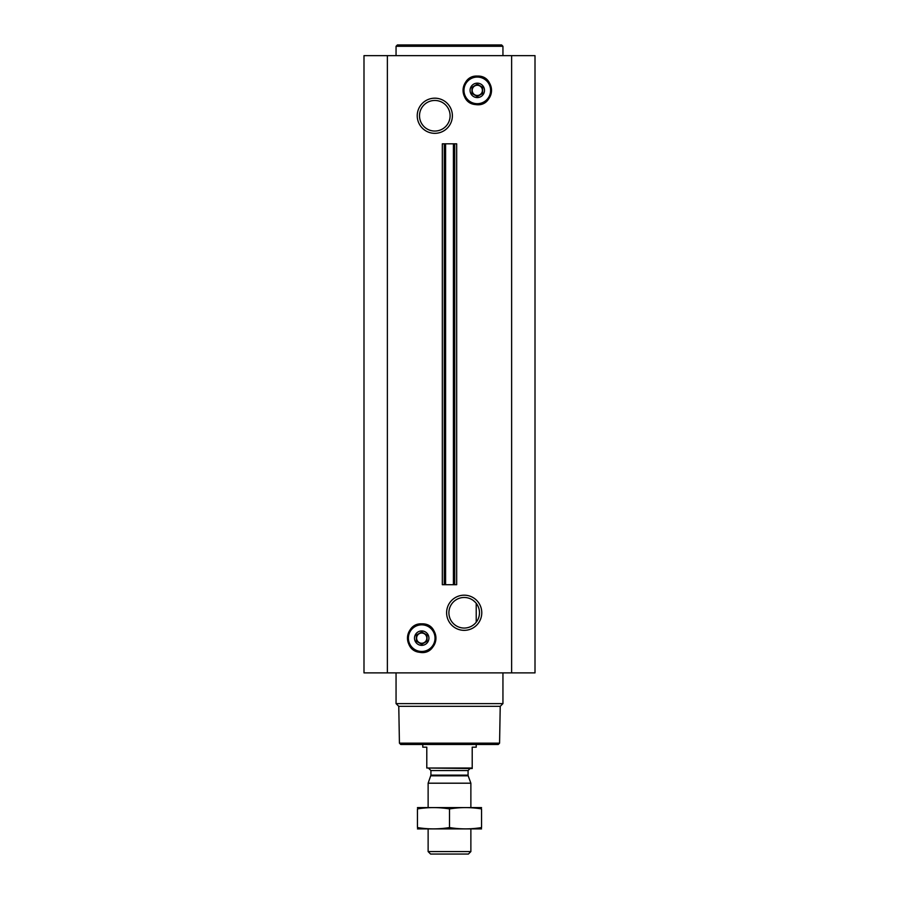 <?xml version="1.0" encoding="UTF-8"?>
<svg xmlns="http://www.w3.org/2000/svg" width="899" height="899" viewBox="0 0 899 899"><rect width="100%" height="100%" fill="white"/><g stroke="black" fill="none" stroke-linecap="round" stroke-linejoin="round"><path stroke-width="1.35" d="M473.301 600.487L475.459 602.42M464.199 597.475A15.294 15.294 0 0 1 477.436 620.411A15.294 15.294 0 0 1 450.95 620.411A15.294 15.294 0 0 1 464.199 597.475M476.223 622.209L476.223 603.319L476.223 622.209M464.199 595.183A17.575 17.575 0 0 1 479.414 621.557A17.575 17.575 0 0 1 448.972 621.557A17.575 17.575 0 0 1 464.199 595.183M387.379 672.879L535.006 672.879L535.006 55.637L363.994 55.637L363.994 672.879L387.379 672.879L387.379 55.637M434.801 98.182A17.575 17.575 0 0 1 450.028 124.545A17.575 17.575 0 0 1 419.586 124.545A17.575 17.575 0 0 1 434.801 98.182M445.601 584.71L456.681 584.71L456.681 143.818L442.319 143.818L442.319 584.71L444.275 584.71L444.275 143.818L444.263 584.71L445.601 584.71L445.601 143.818M499.574 743.158L399.426 743.158L400.752 744.496L498.248 744.496L499.574 743.158L500.226 706.333L502.946 703.614L502.946 672.879M399.426 743.158L398.774 706.333L500.226 706.333M398.774 706.333L396.054 703.614L502.946 703.614M396.054 703.614L396.054 672.879M421.71 630.929A7.214 7.214 0 0 1 427.958 641.751A7.214 7.214 0 0 1 415.462 641.751A7.214 7.214 0 0 1 421.71 630.929M421.811 632.031L427.059 635.065L427.059 641.234L421.71 644.313L416.372 641.234L416.372 635.065L421.71 631.975M421.71 633.042A5.102 5.102 0 0 1 426.126 640.695A5.102 5.102 0 0 1 417.293 640.695A5.102 5.102 0 0 1 421.71 633.042M396.054 55.637L396.054 46.287L502.946 46.287L502.946 55.637M396.054 46.287L397.392 44.95L501.608 44.95L502.946 46.287M434.801 100.463A15.294 15.294 0 0 1 448.05 123.41A15.294 15.294 0 0 1 421.564 123.41A15.294 15.294 0 0 1 434.801 100.463M477.29 83.157A7.214 7.214 0 0 1 483.538 93.979A7.214 7.214 0 0 1 471.042 93.979A7.214 7.214 0 0 1 477.29 83.157M472.042 87.237L477.29 84.203L482.628 87.293L477.29 84.203M482.538 93.518L477.29 96.541L471.941 93.462L477.29 96.541M471.941 93.462L471.941 87.293M482.628 87.293L482.628 93.462M477.29 85.27A5.102 5.102 0 0 1 481.707 92.923A5.102 5.102 0 0 1 472.874 92.923A5.102 5.102 0 0 1 477.29 85.27M472.211 768.004L426.789 768.004L472.211 768.544L472.211 747.17L476.223 747.17L476.223 744.496M426.789 768.004L426.789 747.17L422.777 747.17L422.777 744.496M470.874 851.589L428.126 851.589L430.587 854.05L468.413 854.05L470.874 851.589L470.874 828.934M428.126 807.56L428.126 783.198L470.874 783.198L470.874 807.56M428.126 851.589L428.126 828.934M428.924 768.544L430.924 770.544L430.924 775.14L428.126 783.198M481.561 807.594L417.439 807.594M481.561 808.92C481.561 807.178 481.561 807.178 481.561 808.92L481.561 827.563C481.561 829.316 481.561 829.316 481.561 827.563C470.874 829.316 460.187 829.316 449.5 827.563C438.813 829.316 428.126 829.316 417.439 827.563C417.439 829.316 417.439 829.316 417.439 827.563L417.439 808.92C417.439 807.178 417.439 807.178 417.439 808.92C428.126 807.167 438.813 807.167 449.5 808.92C460.187 807.167 470.874 807.167 481.561 808.92M449.5 808.92L449.5 827.563M481.561 828.9L417.439 828.9M511.621 672.879L511.621 55.637M454.725 584.71L454.725 143.818L454.737 584.71M453.399 584.71L453.399 143.818M421.71 624.839A13.305 13.305 0 0 1 433.239 644.797A13.305 13.305 0 0 1 410.18 644.797A13.305 13.305 0 0 1 421.71 624.839M421.71 624.603A13.541 13.541 0 0 1 433.43 644.92A13.541 13.541 0 0 1 409.989 644.92A13.541 13.541 0 0 1 421.71 624.603M421.71 623.917A14.238 14.238 0 0 1 434.037 645.268A14.238 14.238 0 0 1 409.382 645.268A14.238 14.238 0 0 1 421.71 623.917M477.29 77.067A13.305 13.305 0 0 1 488.82 97.025A13.305 13.305 0 0 1 465.761 97.025A13.305 13.305 0 0 1 477.29 77.067M477.29 76.831A13.541 13.541 0 0 1 489.011 97.148A13.541 13.541 0 0 1 465.57 97.148A13.541 13.541 0 0 1 477.29 76.831M477.29 76.145A14.238 14.238 0 0 1 489.618 97.497A14.238 14.238 0 0 1 464.963 97.497A14.238 14.238 0 0 1 477.29 76.145M430.812 775.826L468.188 775.826L470.874 783.198M430.924 775.14L468.076 775.14L468.188 775.826M430.924 770.544L468.076 770.544L470.076 768.544M421.71 623.839C404.662 622.928 402.494 650.516 419.473 652.281C439.049 656.169 441.656 623.052 421.71 623.839M477.29 76.067C459.973 75.156 458.198 103.306 475.492 104.565C494.877 107.835 496.933 75.258 477.29 76.067M468.076 775.14L468.076 770.544"/></g></svg>
